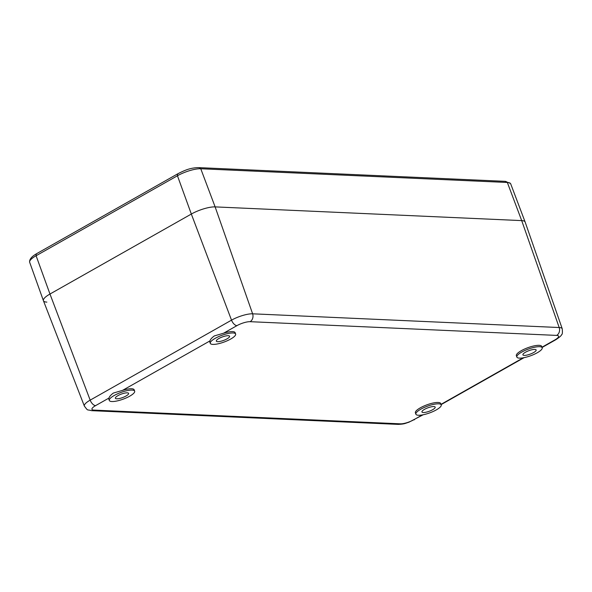 <?xml version="1.0" encoding="UTF-8"?>
<svg xmlns="http://www.w3.org/2000/svg" width="592" height="592" viewBox="0 0 592 592"><rect width="100%" height="100%" fill="white"/><g stroke="black" fill="none" stroke-linecap="round" stroke-linejoin="round"><path stroke-width="0.89" d="M541.998 347.201L554.941 339.875A9.96 2.612 -20.2 0 0 556.672 335.405L250.098 321.685A9.96 2.612 -20.2 0 0 236.933 325.644A6.001 3.071 -119.5 0 1 231.524 320.154L90.169 400.14A15.954 4.181 -20.2 0 0 84.36 406.082L43.423 300.729A17.997 4.721 -20.2 0 1 49.972 294.032L191.334 214.045L49.972 294.032A17.997 4.721 159.8 0 0 43.416 300.699A17.997 4.721 159.8 0 0 46.849 302.112M525.126 222A17.997 4.721 159.8 0 0 521.7 220.609L215.125 206.889L521.7 220.609A17.997 4.721 -20.2 0 1 525.141 222.03L562.237 328.789A15.954 4.181 -20.2 0 0 559.196 327.531L521.7 220.609L507.337 182.469A17.634 4.625 159.8 0 1 510.393 183.372A17.634 4.625 159.8 0 1 510.689 183.831L525.126 222M556.672 335.405A6.001 4.914 -87.4 0 0 559.196 327.531L252.621 313.812L215.125 206.889A17.997 4.721 159.8 0 0 191.334 214.045A17.997 4.721 -20.2 0 1 215.125 206.889L200.762 168.75L507.337 182.469A4.499 3.685 92.6 0 0 505.043 181.337L510.393 183.372M178.207 173.56A4.499 2.301 60.5 0 0 177.452 175.757A17.634 4.625 159.8 0 1 200.762 168.75A4.499 3.685 92.6 0 0 198.468 167.617C189.647 167.869 184.549 170.474 178.207 173.56L36.845 253.554A4.499 2.301 60.5 0 0 36.097 255.744L177.452 175.757L191.334 214.045L231.524 320.154A15.954 4.181 -20.2 0 1 252.621 313.812A6.001 4.914 -87.4 0 1 250.098 321.685M134.658 391.157A13.498 3.537 159.8 0 0 127.065 390.653A13.498 3.537 159.8 0 0 114.241 395.478A13.498 3.537 159.8 0 0 109.32 400.481A13.498 3.537 159.8 0 0 116.913 400.984A13.498 3.537 159.8 0 0 129.737 396.166A13.498 3.537 159.8 0 0 134.658 391.157L134.162 389.802A13.498 3.537 159.8 0 0 122.588 390.35L113.353 393.066C110.889 394.864 109.424 396.529 108.958 398.068L95.578 405.631A6.001 3.071 -119.5 0 1 90.169 400.14L49.972 294.032L36.097 255.744A17.634 4.625 159.8 0 0 29.6 261.738A17.634 4.625 159.8 0 0 29.667 262.278L43.416 300.699M115.906 397.091A7.052 1.85 -20.2 0 1 123.062 393.517A7.052 1.85 -20.2 0 1 128.612 393.391A7.052 1.85 -20.2 0 1 128.072 394.546A7.052 1.85 -20.2 0 1 120.946 398.113A7.052 1.85 -20.2 0 1 115.373 398.268A7.052 1.85 -20.2 0 1 115.906 397.091M434.646 408.273A7.052 1.85 -20.2 0 1 427.52 411.832A7.052 1.85 -20.2 0 1 421.941 411.988A7.052 1.85 -20.2 0 1 422.473 410.811A7.052 1.85 -20.2 0 1 429.637 407.244A7.052 1.85 -20.2 0 1 435.187 407.111A7.052 1.85 -20.2 0 1 434.646 408.273M229.045 337.41A7.052 1.85 -20.2 0 1 221.911 340.977A7.052 1.85 -20.2 0 1 216.339 341.133A7.052 1.85 -20.2 0 1 216.872 339.956A7.052 1.85 -20.2 0 1 224.035 336.382A7.052 1.85 -20.2 0 1 229.585 336.256A7.052 1.85 -20.2 0 1 229.045 337.41M535.612 351.137A7.052 1.85 -20.2 0 1 528.486 354.697A7.052 1.85 -20.2 0 1 522.914 354.852A7.052 1.85 -20.2 0 1 523.446 353.676A7.052 1.85 -20.2 0 1 530.602 350.109A7.052 1.85 -20.2 0 1 536.152 349.976A7.052 1.85 -20.2 0 1 535.612 351.137M436.311 409.886A13.498 3.537 159.8 0 0 441.232 404.884A13.498 3.537 159.8 0 0 433.633 404.373A13.498 3.537 159.8 0 0 420.808 409.198A13.498 3.537 159.8 0 0 415.887 414.2A13.498 3.537 159.8 0 0 423.487 414.703A13.498 3.537 159.8 0 0 436.311 409.886M215.207 338.343A13.498 3.537 159.8 0 0 210.286 343.345A13.498 3.537 159.8 0 0 217.886 343.848A13.498 3.537 159.8 0 0 230.71 339.031A13.498 3.537 159.8 0 0 235.631 334.021A13.498 3.537 159.8 0 0 228.031 333.518A13.498 3.537 159.8 0 0 215.207 338.343M537.277 352.751A13.498 3.537 159.8 0 0 542.198 347.748A13.498 3.537 159.8 0 0 534.606 347.238A13.498 3.537 159.8 0 0 521.781 352.062A13.498 3.537 159.8 0 0 516.86 357.065A13.498 3.537 159.8 0 0 524.453 357.575A13.498 3.537 159.8 0 0 537.277 352.751M235.631 334.021L235.128 332.667A13.498 3.537 159.8 0 0 223.561 333.215L214.319 335.93C211.862 337.729 210.389 339.394 209.923 340.933A13.498 3.537 159.8 0 0 209.79 341.991L210.286 343.345M108.958 398.068A13.498 3.537 159.8 0 0 108.817 399.126L109.32 400.481M441.232 404.884L440.729 403.522A13.498 3.537 159.8 0 0 433.137 403.019A13.498 3.537 159.8 0 0 420.313 407.836A13.498 3.537 159.8 0 0 415.392 412.846L415.887 414.2M542.198 347.748L541.702 346.387A13.498 3.537 159.8 0 0 534.102 345.883A13.498 3.537 159.8 0 0 521.278 350.701A13.498 3.537 159.8 0 0 516.357 355.711L516.86 357.065M236.933 325.644L223.561 333.215M209.923 340.933L122.588 390.35M422.296 414.94L413.586 419.869A9.96 2.612 -20.2 0 1 400.421 423.828L93.847 410.101A9.96 2.612 -20.2 0 1 95.578 405.631M441.033 404.336L523.261 357.805M93.847 410.101A6.001 4.914 92.6 0 1 91.582 410.663L398.15 424.383C405.12 424.064 405.15 423.287 408.857 422.251L423.162 414.777M400.421 423.828A6.001 4.914 92.6 0 1 398.15 424.383M413.586 419.869A6.001 3.071 60.5 0 0 414.541 419.654M554.941 339.875A6.001 3.071 60.5 0 0 555.895 339.667C559.573 337.24 561.49 335.531 561.653 334.554C562.385 334.51 562.578 332.586 562.237 328.789M36.845 253.554C32.012 256.277 29.593 259 29.6 261.738M198.468 167.617L505.043 181.337M84.36 406.082C88.489 411.41 86.277 409.183 91.582 410.663M441.129 404.61L524.135 357.642M542.102 347.474L555.895 339.667"/></g></svg>
